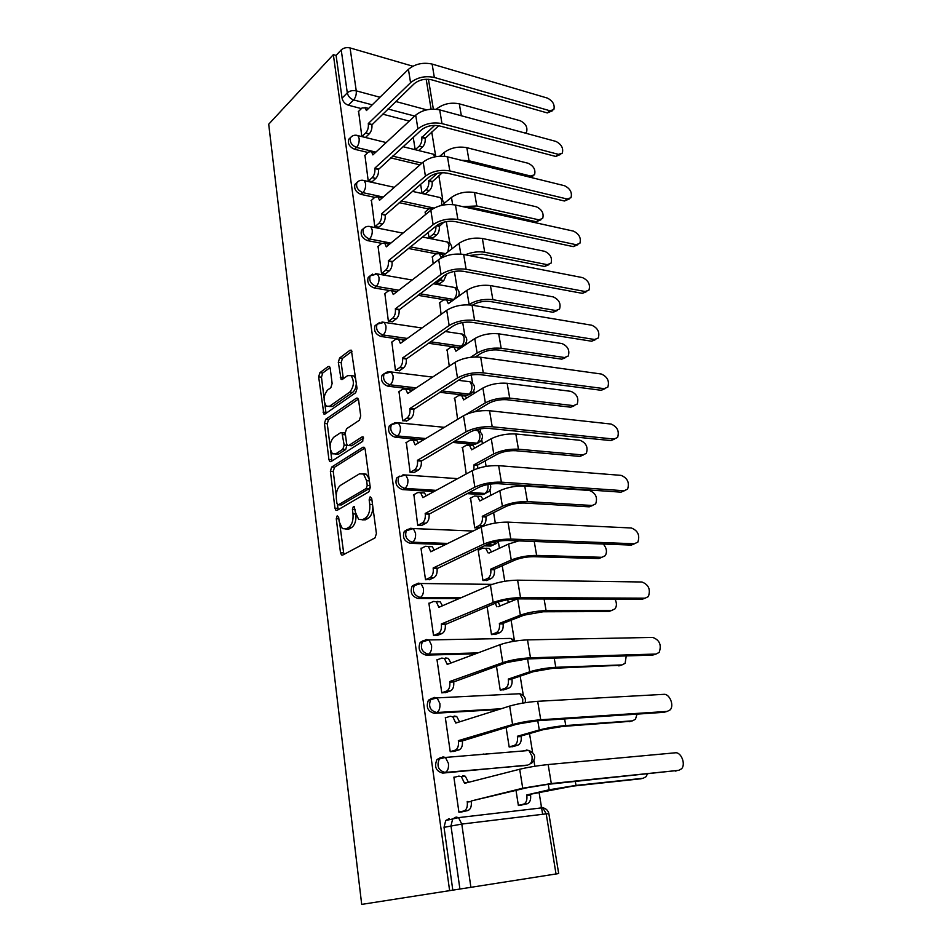 <?xml version="1.0" encoding="UTF-8"?>
<svg xmlns="http://www.w3.org/2000/svg" width="952" height="952" viewBox="0 0 952 952"><rect width="100%" height="100%" fill="white"/><g stroke="black" fill="none" stroke-linecap="round" stroke-linejoin="round"><path stroke-width="1.43" d="M337.187 515.829L336.27 518.745L340.495 552.791L341.506 555.004L342.637 555.111L374.993 537.892L376.409 533.56L371.708 498.372L370.126 496.813L369.15 499.848L369.745 504.358C370.233 510.95 368.745 515.544 365.282 518.162L362.569 519.673L358.654 519.375L355.477 512.485L354.215 506.547L353.37 506.488L352.418 509.463L352.99 513.902C353.454 520.387 352.014 524.897 348.67 527.432L346.04 528.895L342.339 528.622L339.209 521.744L338.662 517.364L337.187 515.829M450.379 300.749L452.033 300.999M453.39 346.814L459.078 347.623L462.684 346.171M439.669 392.272L466.754 395.437L470.228 394.057M452.39 442.406L474.62 444.417L477.94 443.12M466.944 493.624L482.676 494.6L485.806 493.41M484.259 545.829L490.946 546.055L494.326 544.437M440.526 757.602L436.956 759.553C434.041 766.741 435.957 771.251 442.716 773.095L527.479 765.099M330.201 368.293L329.404 366.508L328.166 366.532L319.896 372.684L318.646 376.849L323.858 414.001L325.048 414.013L355.691 392.7L357.036 388.368L351.371 350.205L350.038 350.241L339.614 358.012L338.305 362.284L341.113 379.408L342.387 379.396L347.575 375.659L351.074 375.635C354.501 381.133 354.061 386.631 349.741 392.117L329.606 406.218L326.381 406.218C323.037 400.863 323.43 395.473 327.571 390.046L330.844 387.69L332.129 383.477L330.201 368.293M333.343 54.657L449.63 890.644L361.7 904.4L268.702 124.212L333.343 54.657L336.092 55.43L341.221 49.921C343.589 47.85 346.54 47.183 350.074 47.933L412.87 66.212M331.665 467.051L330.368 471.216L334.961 508.201L335.913 510.296L337.056 510.367L368.864 491.815L370.257 487.483L365.163 449.296L364.235 447.285L362.938 447.238L331.665 467.051L334.521 467.253L333.236 471.407L336.223 495.349M328.928 459.602L324.442 423.473L325.715 419.308L356.417 398.15L357.738 398.162L358.595 400.066L360.713 415.917L359.356 420.26L346.552 428.757L345.219 433.017L346.576 443.489L347.468 445.465L348.718 445.5L362.141 436.849L363.057 436.885L362.736 441.312L330.987 461.613L329.808 461.577L328.928 459.602L331.784 459.816L330.665 450.82M409.277 121.094L382.585 114.133M361.403 108.611L348.373 105.208L353.632 99.912C350.229 98.687 348.111 96.331 347.302 92.844L341.221 49.921M542.64 814.305L539.106 792.564M534.834 766.277L533.941 760.731M532.584 752.377L529.526 733.576M523.338 695.543L520.185 676.146M514.342 640.161L511.093 620.216M508.237 602.604L507.773 599.748M504.762 581.267L502.239 565.738M499.407 548.269L498.289 541.402M495.302 523.029L493.612 512.64M490.804 495.326L489.935 489.982M486.091 466.385L485.199 460.875M482.414 443.715L481.772 439.824M480.522 432.137L479.998 428.912M477.142 411.276L476.988 410.395M474.227 393.378L473.822 390.891M472.585 383.263L471.24 375.005M466.242 344.291L466.063 343.125M464.826 335.544L462.708 322.526M457.257 288.968L454.401 271.403M449.856 243.462L446.31 221.602M442.632 199.004L438.836 175.68M435.576 155.557L431.744 131.995M470.895 887.323L556.028 873.972L546.21 813.865L461.791 824.075L470.895 887.323L459.911 889.037L450.974 825.824L452.676 818.982L456.103 817.066L458.519 817.625L445.726 820.541L449.154 818.637M449.63 890.644L459.911 889.037M548.876 813.71L548.876 813.686C548.114 810.485 546.091 808.51 542.795 807.76L546.21 813.865L548.876 813.686L558.693 873.555L556.028 873.972M455.377 777.022L453.89 777.165L458.935 812.282L463.493 811.532M446.381 717.522L445.322 717.582L450.237 751.759L454.758 751.14M506.083 727.364L509.177 747.022L513.402 746.439M488.388 753.627L487.222 753.948M437.849 659.581L436.992 659.605L441.776 692.866L446.25 692.378M496.456 666.162L500.216 690.081L504.405 689.617M429.614 603.163L428.888 603.163L433.541 635.543L437.979 635.186M487.091 606.65L491.482 634.603L495.647 634.27M421.641 548.221L420.986 548.197L425.52 579.732L429.911 579.482M478.808 549.994L478.166 549.982L482.973 580.542L487.103 580.315M413.882 494.683L417.714 525.373L422.057 525.23M470.574 498.075L474.691 527.848L478.773 527.717M406.337 442.502L410.098 472.394L414.406 472.37M462.565 447.428L466.206 473.953M398.995 391.629L402.684 420.772L406.956 420.843M454.747 398.019L457.603 419.332M391.843 342.018L395.449 370.423L399.685 370.602M447.131 349.8L449.237 366.139M384.87 293.632L388.392 321.336L392.581 321.586M451.45 327.131L447.452 329.928M439.705 302.724L441.085 314.338M378.063 246.413L381.514 273.426L385.667 273.783M435.957 281.732L436.159 283.065L440.074 283.399M432.446 256.754L433.148 263.871M371.423 200.313L374.79 226.683L378.908 227.111M428.186 232.383L429.007 237.536L432.886 237.952M425.365 211.856L425.401 214.676M364.937 155.307L368.234 181.047L372.315 181.558M420.617 184.283L421.998 193.077L425.853 193.565M419.975 164.875L390.665 157.877M367.984 152.463L354.596 149.274L356.488 147.465C351.443 145.216 349.467 141.907 350.55 137.528L352.109 136.172M428.793 209.023L399.185 202.633M374.767 197.361L360.963 194.386L362.902 192.649C357.75 190.436 355.762 187.056 356.94 182.522L358.737 181.047M436.23 253.815L408.206 248.424M381.752 243.343L367.496 240.606L369.459 238.94C364.211 236.75 362.212 233.299 363.485 228.599L365.58 227.004M443.977 299.666L417.857 295.287M396.841 291.752L395.568 291.538M389.035 290.443L374.184 287.956L376.195 286.373C370.816 284.22 368.817 280.685 370.197 275.806L372.625 274.105M452.39 346.671L428.269 343.232M405.219 339.935L397.948 338.9M396.972 338.757L381.038 336.484L383.085 334.985C377.587 332.867 375.588 329.261 377.075 324.168L379.872 322.383M414.096 389.285L388.071 386.238L390.153 384.822C384.537 382.74 382.525 379.051 384.144 373.755L387.357 371.899M423.616 439.824L395.282 437.265L397.4 435.945C391.641 433.898 389.642 430.114 391.403 424.592L395.056 422.688M433.981 491.565L402.672 489.614L404.85 488.388C398.936 486.377 396.936 482.485 398.852 476.738L396.687 477.999C394.782 483.735 396.782 487.602 402.672 489.614M445.548 544.532L410.264 543.342L412.478 542.212C406.421 540.236 404.433 536.238 406.504 530.24L410.502 528.277L413.311 528.55L415.536 533.156C415.893 537.523 414.87 540.546 412.478 542.212L447.809 543.425M458.983 598.653L418.047 598.487L420.32 597.475C414.096 595.524 412.121 591.418 414.37 585.147L418.285 583.159L421.034 583.505L423.426 588.419C423.795 592.894 422.759 595.904 420.32 597.475L461.292 597.654M475.607 653.798L426.056 655.119L428.364 654.214C421.974 652.31 420.01 648.074 422.462 641.517L426.282 639.518L428.959 639.934L431.542 645.182C431.922 649.764 430.863 652.774 428.364 654.214L477.963 652.917M432.137 698.232L432.993 698.185M498.729 709.526L434.267 713.298L436.635 712.524C430.066 710.644 428.114 706.265 430.78 699.399L434.493 697.423L437.087 697.887L439.872 703.492C440.264 708.181 439.181 711.192 436.635 712.524L501.157 708.764M515.996 790.362L518.376 805.499L522.648 804.785M475.179 815.59L474.334 815.781M358.606 111.36L361.831 136.493M349.943 138.123L348.67 139.349C347.587 143.728 349.551 147.024 354.596 149.274M356.786 182.82L355.025 184.271C353.846 188.805 355.822 192.173 360.963 194.386M363.39 228.766L361.534 230.277C360.261 234.977 362.248 238.416 367.496 240.606M370.173 275.842L368.198 277.413C366.829 282.292 368.817 285.802 374.184 287.956M377.194 324.061L375.052 325.703C373.553 330.772 375.552 334.366 381.038 336.484M384.441 373.47L382.073 375.195C380.455 380.479 382.454 384.168 388.071 386.238M391.903 424.152L389.285 425.949C387.523 431.446 389.523 435.219 395.282 437.265M399.602 476.119L396.687 477.999M407.539 529.455L404.303 531.394C402.22 537.38 404.207 541.367 410.264 543.342M415.167 584.278L412.121 586.194C409.86 592.453 411.847 596.547 418.047 598.487M423.473 640.494L420.165 642.445C417.702 648.99 419.665 653.215 426.056 655.119M432.029 698.244L428.436 700.208C425.758 707.062 427.71 711.43 434.267 713.298M525.207 750.795L523.802 750.688M336.092 55.43L342.065 98.175C342.875 101.65 344.981 103.994 348.373 105.208M452.807 890.144L444.025 827.336L445.726 820.541M534.001 808.783L533.144 808.807M413.239 137.362L415.167 149.619M345.731 529.05L348.956 529.014L346.04 528.895M356.012 515.044C356.167 521.113 354.691 525.29 351.585 527.551L348.956 529.014M362.153 519.875L365.508 519.804L362.569 519.673M372.851 506.892C372.684 512.485 371.137 516.293 368.222 518.293L365.508 519.804M339.9 524.838L343.874 554.445M364.842 448.118L334.521 467.253M337.377 504.584L338.222 509.689M336.913 503.31L338.388 504.822L366.258 488.435L367.222 485.401L366.603 480.689L363.545 474.048L359.475 473.834L340.542 485.33C337.305 487.959 335.901 492.422 336.342 498.729L336.913 503.31M340.471 504.929L338.388 504.822M370.161 486.71L369.186 488.614L341.28 504.976M369.09 478.701L366.46 474.251L363.033 473.703M330.058 446.012L327.274 423.747L324.442 423.473M358.368 399.114L328.547 419.582L327.274 423.747M348.622 445.56L351.609 445.75L363.652 438.015M333.617 437.337C329.368 442.751 328.999 448.237 332.522 453.795L335.711 453.89L342.827 449.296L344.16 445.06L341.935 432.672L340.697 432.636L333.617 437.337M335.425 454.056L338.579 454.116L335.711 453.89M346.98 444.858L345.719 449.534L338.579 454.116M345.29 433.517L343.696 432.827M331.784 459.816L332.07 460.923M329.13 406.504L332.45 406.504L329.606 406.218M356.322 382.978C356.131 387.393 354.906 390.546 352.621 392.438L332.45 406.504M355.786 379.027L353.954 375.98L351.074 375.635L353.954 375.98M352.026 351.276L342.458 358.368L341.161 362.641L343.327 378.717M324.799 403.85L326.06 413.299M330.047 367.579L322.716 373.017L321.467 377.182L324.096 398.269M640.827 778.784L572.807 786.126L526.753 794.956L549.161 789.779L575.996 785.4L643.135 778.272L646.015 776.737L647.431 774M530.49 794.551L530.585 795.122C531.038 799.799 529.907 802.691 527.182 803.774L523.445 804.202C526.17 803.107 527.301 800.216 526.849 795.527L526.753 794.956M518.352 805.332L523.445 804.202M520.589 805.237L527.182 803.774M678.705 770.346L681.572 768.788C686.011 764.218 681.132 751.842 675.277 752.806L548.162 764.539L551.303 783.544L678.705 770.346L547.959 784.329L526.789 787.792L471.192 800.989L471.288 801.584C471.704 806.427 470.585 809.414 467.908 810.521L461.458 811.996M676.206 770.906L675.265 771.108M471.192 800.989L522.719 788.22L551.303 783.544M458.912 812.115L463.921 810.973C466.587 809.866 467.706 806.879 467.289 802.012L467.206 801.417M462.839 775.725L465.326 776.249L468.455 782.33M453.925 777.403L458.864 776.094L461.351 776.63L464.564 783.329L519.697 769.24C528.36 767.193 537.844 765.622 548.162 764.539M630.807 721.295L562.632 726.436L543.033 729.72L521.089 735.979L517.388 736.253L539.296 729.994C547.448 727.852 556.265 726.376 565.75 725.543L632.414 720.854L635.436 719.284L637.055 714.107M521.089 735.979L521.172 736.527C521.625 741.108 520.506 744 517.84 745.214L514.139 745.511C516.805 744.297 517.912 741.394 517.471 736.812L517.388 736.253M483.473 754.032L482.307 754.365M509.153 746.892L514.139 745.511M485.972 754.055L487.138 753.734M512.188 746.784L517.84 745.214M621.013 665.234L552.719 668.328L533.406 671.672L511.938 678.943L508.261 679.097L529.705 671.814C537.678 669.363 546.377 667.864 555.789 667.304L621.965 664.924L625.119 663.33L626.249 655.904M511.938 678.943L512.021 679.49C512.45 683.952 511.367 686.856 508.749 688.177L505.084 688.356C507.69 687.023 508.773 684.119 508.344 679.633L508.261 679.097M500.205 689.974L505.084 688.356M503.501 689.926L508.749 688.177M667.197 711.418L670.22 709.823C674.397 705.372 669.565 693.627 663.865 694.341L537.678 701.303L540.736 719.76L667.197 711.418L663.83 712.322L537.475 720.723L516.627 724.246L462.375 740.93C462.791 745.666 461.684 748.653 459.078 749.89L453.533 751.497M665.412 711.894L663.83 712.322M462.291 740.358L458.34 740.656L512.592 724.52C521.113 722.199 530.49 720.616 540.736 719.76M450.213 751.628L455.115 750.212C457.733 748.962 458.828 745.975 458.424 741.227L458.34 740.656M454.14 716.047L456.734 716.523L459.578 721.854M445.369 717.856L450.201 716.285L452.795 716.773L455.77 723.056L509.665 706.075C518.126 703.659 527.467 702.076 537.678 701.303M655.999 654.048L659.153 652.441C661.759 645.039 659.629 640.03 652.751 637.423L527.503 639.875L530.478 657.808L655.999 654.048L652.703 655.095L527.289 658.927L506.762 662.497L453.711 681.929C454.116 686.559 453.033 689.546 450.474 690.914L445.346 692.699M654.869 654.405L652.703 655.095M453.628 681.37L449.713 681.537L502.751 662.628C511.093 659.962 520.327 658.356 530.478 657.808M441.764 692.77L446.559 691.092C449.106 689.724 450.189 686.725 449.796 682.096L449.713 681.537M445.679 657.975L448.356 658.403L450.915 663.02M437.039 659.891L441.776 658.082L444.453 658.51L447.214 664.413L499.907 644.718C508.19 641.957 517.388 640.339 527.503 639.875M611.41 610.565L608.745 611.541L543.08 611.767L524.028 615.147L503.013 623.393L499.372 623.429L520.363 615.171C528.182 612.433 536.75 610.91 546.079 610.613L611.791 610.422L615.063 608.816C616.837 606.186 616.848 603.009 615.087 599.26M503.013 623.393L503.096 623.917C503.525 628.284 502.454 631.188 499.895 632.628L496.254 632.687C498.8 631.247 499.871 628.332 499.455 623.953L499.372 623.429M491.47 634.532L496.254 632.687M498.075 606.757L517.352 598.879M496.706 606.757L495.397 603.223M498.063 602.14L500.169 605.9M494.897 634.556L499.895 632.628M601.95 557.301L598.879 558.538L533.691 556.682C526.849 556.741 520.589 557.872 514.901 560.097L494.326 569.26L490.708 569.177L511.26 560.002C518.923 556.991 527.384 555.456 536.63 555.397L601.866 557.301L605.246 555.694C607.317 551.993 606.674 548.102 603.33 544.032M494.326 569.26L494.409 569.772C494.814 574.044 493.767 576.948 491.268 578.495L487.65 578.435C490.149 576.888 491.196 573.985 490.792 569.701L490.708 569.177M482.973 580.494L487.65 578.435M489.233 552.969L508.63 544.008L518.769 540.903M488.114 552.945L485.734 548.4L482.842 548.102L478.213 550.28M486.436 548.221L489.34 548.519L491.482 551.934M486.46 580.589L491.268 578.495M592.537 505.5L589.264 506.833L524.552 503.025C517.769 502.906 511.593 504.048 506.012 506.464L485.853 516.496L482.271 516.305L502.394 506.262C509.915 503.001 518.257 501.442 527.42 501.609L592.192 505.488L595.666 503.894C597.797 497.503 595.714 493.017 589.383 490.458L524.742 486.02C515.603 485.782 507.297 487.341 499.824 490.685L479.82 500.978L477.523 496.206L474.572 495.992L470.05 498.348M485.853 516.496L485.937 516.995C486.329 521.172 485.306 524.088 482.854 525.718L479.261 525.563C481.712 523.921 482.747 521.006 482.355 516.817L482.271 516.305M474.679 527.813L479.261 525.563M478.142 496.206L481.105 496.432L483.009 499.336M478.202 528.003L482.854 525.718M645.087 598.189L648.36 596.571C650.787 589.478 648.633 584.623 641.922 581.993L517.614 580.173L520.506 597.606L645.087 598.189L641.874 599.367L517.388 598.879C509.951 599.082 503.215 600.284 497.158 602.485L445.286 624.512C445.667 629.022 444.608 632.021 442.109 633.508L437.23 635.484M644.552 598.38L641.874 599.367M445.203 623.965L441.312 624L493.195 602.485C501.347 599.498 510.45 597.868 520.506 597.606M433.529 635.472L438.217 633.568C440.728 632.08 441.776 629.07 441.395 624.548L441.312 624M437.432 601.438L440.193 601.795L442.49 605.781M428.935 603.473L433.565 601.426L436.325 601.795L438.884 607.328L490.423 585.063C498.539 581.993 507.594 580.363 517.614 580.173M631.319 545.079L637.84 542.164C640.089 535.369 637.935 530.645 631.378 527.991L507.999 522.124L510.808 539.07L634.46 543.77L631.319 545.079L507.761 540.486C500.395 540.486 493.755 541.712 487.829 544.139L437.075 568.606C437.456 573.021 436.409 576.019 433.957 577.614L429.269 579.78M437.004 568.07L433.148 567.999L483.902 544.008C491.887 540.712 500.859 539.07 510.808 539.07M425.508 579.685L430.114 577.555C432.553 575.96 433.6 572.949 433.219 568.522L433.148 567.999M429.411 546.377L432.232 546.674L434.267 550.054M421.034 548.519L425.58 546.258L428.4 546.555L430.78 551.767L481.2 527.075C489.149 523.695 498.075 522.041 507.999 522.124M624.107 490.744L627.582 489.149C629.665 482.64 627.499 478.047 621.109 475.369L498.646 465.659L501.383 482.152L624.107 490.744L621.025 492.16L498.396 483.699C491.101 483.509 484.556 484.747 478.749 487.4L429.078 514.163C429.447 518.471 428.424 521.47 426.032 523.172L421.486 525.528M624.369 490.756L621.025 492.16M429.007 513.64L425.187 513.449L474.858 487.138C482.676 483.545 491.518 481.89 501.383 482.152M417.702 525.349L422.212 523.005C424.604 521.303 425.627 518.293 425.258 513.973L425.187 513.449M421.593 492.743L424.473 492.957L426.258 495.79M413.346 494.98L417.797 492.517L420.665 492.731L422.878 497.634L472.24 470.669C480.01 466.992 488.816 465.326 498.646 465.659M583.35 454.973L579.887 456.413L515.639 450.724C508.915 450.439 502.811 451.605 497.349 454.199L477.595 465.04L474.036 464.766L493.767 453.89C501.133 450.379 509.356 448.808 518.447 449.201L582.755 454.949L586.313 453.39C588.288 447.25 586.194 442.882 580.006 440.288L515.841 433.993C506.785 433.553 498.586 435.123 491.256 438.705L471.656 449.808L469.514 445.31L466.516 445.167L462.077 447.714M477.595 465.04L477.749 468.384M473.87 469.86L474.036 464.766M470.252 445.381L473.061 445.631L474.727 448.059M614.016 439.05L617.574 437.492C619.502 431.244 617.336 426.77 611.089 424.057L489.542 410.728L492.208 426.77L614.016 439.05L611.005 440.586L489.292 428.448C482.069 428.079 475.607 429.316 469.919 432.172L421.296 461.113C421.653 465.326 420.653 468.336 418.297 470.133L413.894 472.668M614.528 439.074L611.005 440.586M421.224 460.613L417.428 460.316L466.063 431.803C473.727 427.936 482.438 426.27 492.208 426.77M410.11 472.394L414.513 469.86C416.857 468.051 417.857 465.04 417.5 460.816L417.428 460.316M414.168 440.371L416.905 440.609L418.452 442.93M405.849 442.799L410.205 440.145L413.132 440.276L415.179 444.905L463.505 415.774C471.133 411.835 479.808 410.145 489.542 410.728M466.075 414.441L485.341 402.839C492.577 399.09 500.692 397.519 509.701 398.103L573.544 405.647L577.174 404.112C579.018 398.21 576.912 393.95 570.867 391.332L507.154 383.287C498.182 382.633 490.09 384.215 482.902 388.023L463.683 399.899L461.696 395.651L458.65 395.58L454.294 398.305M574.365 405.671L570.736 407.206L506.94 399.733C500.276 399.305 494.267 400.471 488.9 403.243L474.762 411.728M462.612 395.758L465.207 396.056L466.647 398.067M604.175 388.654L607.816 387.131C609.601 381.121 607.435 376.754 601.319 374.029L480.689 357.25L483.271 372.863L604.175 388.654L601.224 390.284L480.427 374.672C473.263 374.124 466.897 375.385 461.327 378.42L413.703 409.419C414.049 413.537 413.061 416.548 410.764 418.44L406.468 421.141M605.008 388.678L601.224 390.284M413.632 408.92L409.872 408.527L457.495 377.944C465.016 373.827 473.608 372.137 483.271 372.863M402.732 420.772L407.004 418.059C409.312 416.167 410.288 413.144 409.943 409.015L409.872 408.527M406.98 389.285L409.503 389.582L410.824 391.439M398.543 391.938L402.815 389.094L405.766 389.142L407.682 393.509L455.02 362.331C462.482 358.142 471.05 356.453 480.689 357.25M470.597 357.321L477.13 353.049C484.235 349.087 492.243 347.492 501.168 348.277L564.548 357.524L568.249 356.024C569.962 350.348 567.856 346.183 561.942 343.553L498.693 333.819C489.792 332.986 481.807 334.58 474.75 338.603L455.913 351.205L454.056 347.183L450.986 347.194L446.714 350.086M565.726 357.535L561.799 359.178L498.467 350.015C491.863 349.443 485.925 350.622 480.665 353.549L475.405 356.964M455.139 347.337L457.543 347.682L458.769 349.289M594.572 339.483L598.284 338.008C599.938 332.236 597.773 327.976 591.787 325.227L472.061 305.175L474.584 320.384L594.572 339.483L591.68 341.232L471.787 322.3C464.707 321.597 458.424 322.859 452.962 326.084L406.302 359.011C406.635 363.045 405.671 366.056 403.41 368.031L399.233 370.899M595.762 339.519L591.68 341.232M406.23 358.535L402.506 358.035L449.154 325.501C456.532 321.133 465.004 319.432 474.584 320.384M395.52 370.435L399.697 367.555C401.946 365.58 402.91 362.557 402.577 358.523L402.506 358.035M399.959 339.471L402.291 339.805L403.386 341.244M391.415 342.339L395.604 339.317L398.59 339.269L400.375 343.398L446.738 310.304C454.068 305.866 462.505 304.164 472.061 305.175M468.634 304.83L469.122 304.485C476.083 300.308 483.997 298.714 492.85 299.678L555.778 310.53L559.526 309.091C561.121 303.617 559.014 299.559 553.231 296.893L490.435 285.576C481.605 284.553 473.727 286.159 466.789 290.396L448.321 303.676L446.583 299.868L443.489 299.963L439.3 303.01M557.265 310.542L553.076 312.28L490.197 301.51C483.652 300.796 477.785 301.986 472.62 305.068L472.394 305.235M447.845 300.082L450.046 300.451L451.058 301.701M585.206 291.526L588.967 290.098C590.514 284.541 588.348 280.376 582.493 277.603L463.66 254.458L466.111 269.273L585.206 291.526L582.374 293.359L463.386 271.296C456.353 270.439 450.165 271.713 444.81 275.104L399.09 309.864C399.412 313.815 398.46 316.814 396.246 318.872L392.164 321.907M586.718 291.55L582.374 293.359M399.019 309.388L395.33 308.805L441.038 274.426C448.261 269.832 456.627 268.119 466.111 269.273M388.487 321.348L392.557 318.313C394.771 316.243 395.723 313.232 395.389 309.281L395.33 308.805M393.105 290.884L395.247 291.241L396.115 292.312M384.453 293.942L388.571 290.753L391.57 290.622L393.247 294.525L438.682 259.61C445.869 254.957 454.199 253.232 463.66 254.458M465.326 254.779C471.894 252.078 478.356 251.233 484.723 252.256L547.198 264.656L551.006 263.252C552.481 257.98 550.387 254.005 544.711 251.328L482.367 238.5C473.62 237.298 465.837 238.916 459.031 243.343L440.919 257.266L439.288 253.672L436.183 253.851L432.065 257.04M548.983 264.656L544.556 266.477L482.14 254.184L469.098 255.517M436.254 283.077L440.336 280.031L442.537 276.794M440.693 253.934L443.525 255.267M446.714 273.914L443.775 280.638L440.336 280.031M439.693 283.684L443.775 280.638M576.067 244.7L579.887 243.331C581.303 238 579.149 233.918 573.413 231.11L455.472 205.025L457.864 219.472L576.067 244.7L573.294 246.627L455.187 221.59C448.225 220.59 442.121 221.875 436.861 225.422L392.045 261.907C392.355 265.775 391.427 268.785 389.261 270.915L385.274 274.093M577.864 244.735L573.294 246.627M391.974 261.455L388.321 260.788L433.124 224.648C440.217 219.841 448.463 218.115 457.864 219.472M381.621 273.45L385.596 270.273C387.773 268.119 388.702 265.108 388.38 261.241L388.321 260.788M386.405 243.486L389.011 244.605M377.67 246.723L381.704 243.379L384.727 243.165L386.286 246.854L430.828 210.214C437.884 205.346 446.095 203.621 455.472 205.025M462.648 206.62L476.797 205.977L538.832 219.829L542.676 218.484C544.056 213.403 541.962 209.511 536.404 206.81L474.501 192.542C465.825 191.173 458.15 192.804 451.462 197.409L441.752 205.346M540.867 219.817L536.238 221.733L474.263 207.988L467.706 207.738M443.977 222.113L439.288 226.35C439.622 230.039 438.693 232.942 436.516 235.073L433.089 234.382C435.135 232.431 436.075 229.694 435.933 226.171M439.217 225.921L436.861 225.434M429.102 237.56L433.089 234.382M432.577 208.964L429.043 208.809L425.008 212.141M432.517 238.25L436.516 235.073M567.142 199.004L570.998 197.695C572.33 192.554 570.177 188.555 564.56 185.735L447.488 156.854L449.82 170.932L567.142 199.004L564.417 201.003L447.202 173.145C440.312 172.014 434.279 173.3 429.114 177.001L385.179 215.128C385.477 218.912 384.572 221.911 382.43 224.125L378.539 227.433M569.201 199.016L564.417 201.003M385.108 214.676L381.478 213.926L425.413 176.144C432.375 171.134 440.514 169.396 449.82 170.932M374.921 226.707L378.813 223.387C380.943 221.173 381.847 218.163 381.55 214.367L381.478 213.926M379.848 197.219L382.085 198.064M371.054 200.646L375.005 197.147L378.039 196.826L379.503 200.325L423.176 162.066C430.102 156.997 438.206 155.259 447.488 156.854M461.256 160.245L469.062 160.793L530.645 176.037L534.536 174.751C535.809 169.849 533.727 166.041 528.277 163.304L466.825 147.679C458.221 146.144 450.629 147.774 444.06 152.558L439.848 156.211M532.93 176.013L531.275 177.524M442.382 172.669L432.148 181.844C432.47 185.461 431.565 188.365 429.423 190.555L426.02 189.793C428.162 187.592 429.078 184.676 428.745 181.07L437.313 173.276M432.077 181.427L428.686 180.642M422.117 193.101L426.02 189.793M425.508 193.851L429.423 190.555M558.431 154.367L562.323 153.129C563.56 148.167 561.418 144.264 555.897 141.408L439.705 109.885L441.99 123.605L558.431 154.367L555.754 156.449L439.419 125.914C432.577 124.652 426.627 125.938 421.569 129.793L378.468 169.456C378.765 173.157 377.873 176.156 375.778 178.44L371.958 181.88M560.716 154.379L555.754 156.449M378.408 169.016L374.802 168.183L417.892 128.841C424.723 123.641 432.755 121.892 441.99 123.605M368.376 181.082L372.184 177.631C374.267 175.335 375.171 172.336 374.874 168.623L374.802 168.183M373.434 152.058L375.302 152.653M364.592 155.64L368.472 152.011L371.494 151.594L372.875 154.902L415.715 115.121C422.51 109.861 430.506 108.111 439.705 109.885M525.337 133.113L526.575 132.019C527.765 127.282 525.683 123.534 520.327 120.785L459.316 103.851C450.784 102.173 443.299 103.816 436.837 108.766L436.302 109.254M438.693 125.747L425.163 138.361C425.484 141.907 424.592 144.811 422.486 147.06L419.118 146.227C421.224 143.966 422.117 141.063 421.795 137.516L434.743 125.366M425.104 137.957L421.724 137.1M415.286 149.654L419.118 146.227M418.654 150.475L422.486 147.06M549.923 110.765L553.85 109.599C554.992 104.815 552.862 100.983 547.448 98.104L432.125 64.07L434.338 77.457L549.923 110.765L547.293 112.931L431.815 79.849C425.044 78.457 419.178 79.754 414.203 83.74L371.923 124.855C372.208 128.496 371.328 131.483 369.269 133.839L365.532 137.397M552.41 110.777L547.293 112.931M371.863 124.438L368.293 123.534L410.562 82.705C417.262 77.326 425.199 75.577 434.338 77.457M361.974 136.529L365.711 132.947C367.758 130.591 368.638 127.592 368.353 123.95L368.293 123.534M367.163 107.945L362.081 107.921L358.273 111.693M365.116 107.409L366.401 110.563L408.432 69.329C415.108 63.891 422.997 62.142 432.125 64.07M338.852 518.852L336.27 518.745M371.935 500.002L369.15 499.848M355.108 509.594L352.418 509.463M454.116 299.511L419.903 293.751M451.581 300.951L453.664 299.452C455.901 297.44 456.841 294.549 456.496 290.788L454.854 287.528L452.7 287.147M459.983 333.724L462.327 334.081C467.206 336.722 468.039 340.269 464.826 344.719L461.196 346.207L430.363 341.78M459.078 347.623L461.196 346.207C463.481 344.267 464.433 341.387 464.076 337.543L462.327 334.081L445.167 331.498M467.432 381.443L469.967 381.752C475.012 384.43 475.857 388.035 472.501 392.557L468.908 394.092L441.811 390.903M466.754 395.437L468.908 394.092C471.24 392.236 472.216 389.344 471.847 385.429L469.967 381.752L458.376 380.312M475.048 430.316L477.785 430.59C483.009 433.315 483.866 436.98 480.355 441.585L476.821 443.156L454.568 441.133M474.62 444.417L476.821 443.156C479.189 441.383 480.189 438.491 479.808 434.493L477.785 430.59L474.417 430.256M490.09 484.128C491.303 487.055 490.732 489.625 488.388 491.839L484.925 493.433L469.181 492.446M482.676 494.6L484.925 493.433C487.341 491.756 488.364 488.864 487.971 484.77L487.924 484.485M498.396 541.188L496.623 543.366L493.231 544.984L486.531 544.758M490.946 546.055L493.231 544.984L495.861 541.664M526.17 765.444L445.131 772.441C438.36 770.584 436.444 766.062 439.36 758.875L442.93 756.911L445.429 757.435L448.44 763.433C448.844 768.24 447.737 771.239 445.131 772.441L442.716 773.095M414.703 116.061L387.928 108.98M372.232 104.839L353.632 99.912C355.655 97.497 356.524 94.474 356.25 90.856L379.967 97.247M395.723 101.495L426.722 109.849M431.089 109.194L426.198 79.242M350.074 47.933L356.25 90.856C352.68 90.166 349.693 90.833 347.302 92.844L342.065 98.175M421.938 163.161L392.593 156.116M375.873 152.118L356.488 147.465C358.535 145.12 359.416 142.11 359.13 138.433L357.869 135.589C354.989 134.708 352.561 135.351 350.55 137.528L348.67 139.349M434.088 208.095L401.149 200.943M383.228 197.064L362.902 192.649C364.985 190.376 365.877 187.365 365.592 183.605L364.235 180.606C361.379 179.75 358.952 180.392 356.94 182.522L355.025 184.271M445.619 253.66L410.217 246.818M390.867 243.081L369.459 238.94C371.589 236.739 372.506 233.716 372.196 229.884L370.756 226.695C367.924 225.886 365.497 226.516 363.485 228.599L361.534 230.277M398.876 290.205L376.195 286.373C378.36 284.243 379.289 281.221 378.979 277.306L377.42 273.926L370.197 275.806L368.198 277.413M407.289 338.46L383.085 334.985C385.298 332.938 386.238 329.916 385.917 325.917L384.263 322.323L377.075 324.168L375.052 325.703M416.202 387.892L390.153 384.822C392.402 382.871 393.366 379.848 393.045 375.754L391.26 371.946L384.144 373.755L382.073 375.195M425.77 438.527L397.4 435.945C399.709 434.076 400.685 431.054 400.352 426.877L398.424 422.819L391.403 424.592L389.285 425.949M436.183 490.363L404.85 488.388C407.194 486.615 408.194 483.592 407.837 479.32L405.778 475L398.852 476.738M417.464 583.54L418.285 583.159M436.956 759.553L445.429 757.435L528.86 750.485L526.278 750.009L528.741 750.497M531.621 763.23C536.44 757.863 535.512 753.615 528.86 750.485L532.013 756.197C532.465 760.767 531.347 763.635 528.669 764.801M428.436 700.208L437.087 697.887L519.387 693.746M420.165 642.445L428.959 639.934L510.212 638.423M525.135 702.719C526.135 698.221 524.362 695.222 519.816 693.722L522.743 699.066L522.684 703.123M515.151 641.065L510.998 638.411L513.176 641.398M402.922 474.81L457.626 478.642M395.746 422.593L444.358 427.317M388.773 371.673L432.601 377.099M381.954 322.014L421.938 328M375.302 273.593L412.121 280.019M368.805 226.338L402.958 233.133M445.584 241.653L447.547 242.046L449.082 245.128L447.833 251.947M362.45 180.225L394.342 187.33M438.598 197.219L440.407 197.623L441.847 200.539L441.419 205.43M356.238 135.22L386.167 142.562M431.78 153.796L433.434 154.2L434.755 156.866M444.025 827.336L461.791 824.075L458.519 817.625L542.795 807.76L540.296 807.248M542.116 807.415L543.092 807.82M351.585 527.551L348.67 527.432M355.75 514.032L352.99 513.902M368.222 518.293L365.282 518.162M372.529 504.512L369.745 504.358M343.398 552.874L340.495 552.791M364.318 447.357L362.938 447.238M337.841 508.344L334.961 508.201M333.236 471.407L330.368 471.216M369.186 488.614L366.258 488.435M370.007 485.579L367.222 485.401M369.376 480.879L366.603 480.689M328.547 419.582L325.715 419.308M357.892 398.317L356.417 398.15M351.609 445.75L348.718 445.5M363.128 436.944L362.141 436.849M345.719 449.534L342.827 449.296M347.04 445.298L344.16 445.06M345.457 434.85L342.815 434.612M352.621 392.438L349.741 392.117M343.148 377.908L340.292 377.575M341.161 362.641L338.305 362.284M342.458 358.368L339.614 358.012M351.609 350.443L350.038 350.241M325.87 412.418L323.025 412.133M321.467 377.182L318.646 376.849M322.716 373.017L319.896 372.684M329.606 366.71L328.166 366.532M639.899 778.986L643.135 778.272M530.585 795.122L526.849 795.527M549.161 789.779L548.257 784.305M575.996 785.4L575.329 781.485M467.289 802.012L471.288 801.584M519.697 769.24L522.719 788.22M463.921 810.973L467.908 810.521M464.481 782.746L468.348 782.365M629.236 721.711L632.414 720.854M521.172 736.527L517.471 736.812M539.296 729.994L537.761 720.7M565.75 725.543L564.619 718.915M618.859 665.924L621.965 664.924M512.021 679.49L508.344 679.633M529.705 671.814L527.575 658.915M555.789 667.304L554.207 658.106M458.424 741.227L462.375 740.93M509.665 706.075L512.592 724.52M455.115 750.212L459.078 749.89M455.687 722.485L458.067 722.33M449.796 682.096L453.711 681.929M499.907 644.718L502.751 662.628M446.559 691.092L450.474 690.914M447.131 663.853L448.844 663.794M608.745 611.541L611.791 610.422M503.096 623.917L499.455 623.953M520.363 615.171L517.674 598.879M546.079 610.613L544.092 598.986M598.879 558.538L601.866 557.301M494.409 569.772L490.792 569.701M511.26 560.002L508.63 544.008M536.63 555.397L534.239 541.474M589.264 506.833L592.192 505.488M485.937 516.995L482.355 516.817M502.394 506.262L499.824 490.685M480.677 500.538L479.737 500.478M527.42 501.609L524.742 486.02M441.395 624.548L445.286 624.512M490.423 585.063L493.195 602.485M438.217 633.568L442.109 633.508M438.801 606.793L440.133 606.793M433.219 568.522L437.075 568.606M481.2 527.075L483.902 544.008M430.114 577.555L433.957 577.614M430.697 551.232L431.791 551.267M425.258 513.973L429.078 514.163M472.24 470.669L474.858 487.138M422.212 523.005L426.032 523.172M422.807 497.123L423.723 497.182M579.887 456.413L582.755 454.949M477.678 465.528L474.12 465.254M493.767 453.89L491.256 438.705M472.382 449.392L471.573 449.32M518.447 449.201L515.841 433.993M417.5 460.816L421.296 461.113M463.505 415.774L466.063 431.803M414.513 469.86L418.297 470.133M415.108 444.405L415.905 444.465M570.736 407.206L573.544 405.647M485.341 402.839L482.902 388.023M464.326 399.507L463.612 399.423M509.701 398.103L507.154 383.287M409.943 409.015L413.703 409.419M455.02 362.331L457.495 377.944M407.004 418.059L410.764 418.44M407.611 393.021L408.301 393.093M561.799 359.178L564.548 357.524M477.13 353.049L474.75 338.603M456.472 350.824L455.841 350.741M501.168 348.277L498.693 333.819M402.577 358.523L406.302 359.011M446.738 310.304L449.154 325.501M399.697 367.555L403.41 368.031M400.304 342.922L400.923 343.006M553.076 312.28L555.778 310.53M469.122 304.485L466.789 290.396M492.85 299.678L490.435 285.576M395.389 309.281L399.09 309.864M438.682 259.61L441.038 274.426M392.557 318.313L396.246 318.872M544.556 266.477L547.198 264.656M460.804 254.065L459.031 243.343M484.723 252.256L482.367 238.5M388.38 261.241L392.045 261.907M430.828 210.214L433.124 224.648M385.596 270.273L389.261 270.915M536.238 221.733L538.832 219.829M439.288 226.35L436.444 225.767M452.64 204.585L451.462 197.409M476.797 205.977L474.501 192.542M381.55 214.367L385.179 215.128M423.176 162.066L425.413 176.144M378.813 223.387L382.43 224.125M529.348 177.048L530.645 176.037M432.148 181.844L428.745 181.07M444.691 156.354L444.06 152.558M469.062 160.793L466.825 147.679M374.874 168.623L378.468 169.456M415.715 115.121L417.892 128.841M372.184 177.631L375.778 178.44M425.163 138.361L421.795 137.516M461.351 115.751L459.316 103.851M368.353 123.95L371.923 124.855M408.432 69.329L410.562 82.705M365.711 132.947L369.269 133.839M412.121 586.194L421.034 583.505L492.22 584.361M404.303 531.394L413.311 528.55L473.108 531.038M433.279 283.732L454.854 287.528C458.757 289.372 460.006 292.3 458.578 296.298M422.414 237.024L447.547 242.046C450.617 243.379 452.01 245.675 451.748 248.936M412.359 191.352L440.407 197.623L444.56 203.05M402.97 146.691L433.434 154.2L436.421 156.568M433.338 109.111L428.448 79.278M342.756 555.04L341.506 555.004M337.079 510.355L335.913 510.296M366.46 474.251L363.545 474.048M344.814 432.922L341.935 432.672M330.915 461.66L329.808 461.577M342.161 379.527L341.113 379.408M324.882 414.108L323.858 414.001M461.351 776.63L465.326 776.249M452.795 716.773L456.734 716.523M444.453 658.51L448.356 658.403M489.34 548.519L485.734 548.4M481.105 496.432L477.523 496.206M436.325 601.795L440.193 601.795M428.4 546.555L432.232 546.674M420.665 492.731L424.473 492.957M473.061 445.631L469.514 445.31M413.132 440.276L416.905 440.609M465.207 396.056L461.696 395.651M405.766 389.142L409.503 389.582M457.543 347.682L454.056 347.183M398.59 339.269L402.291 339.805M450.046 300.451L446.583 299.868M391.57 290.622L395.247 291.241M442.728 254.327L439.288 253.672M384.727 243.165L388.368 243.867M432.97 208.714L432.16 208.547M378.039 196.826L381.645 197.611M371.494 151.594L375.088 152.451"/></g></svg>
